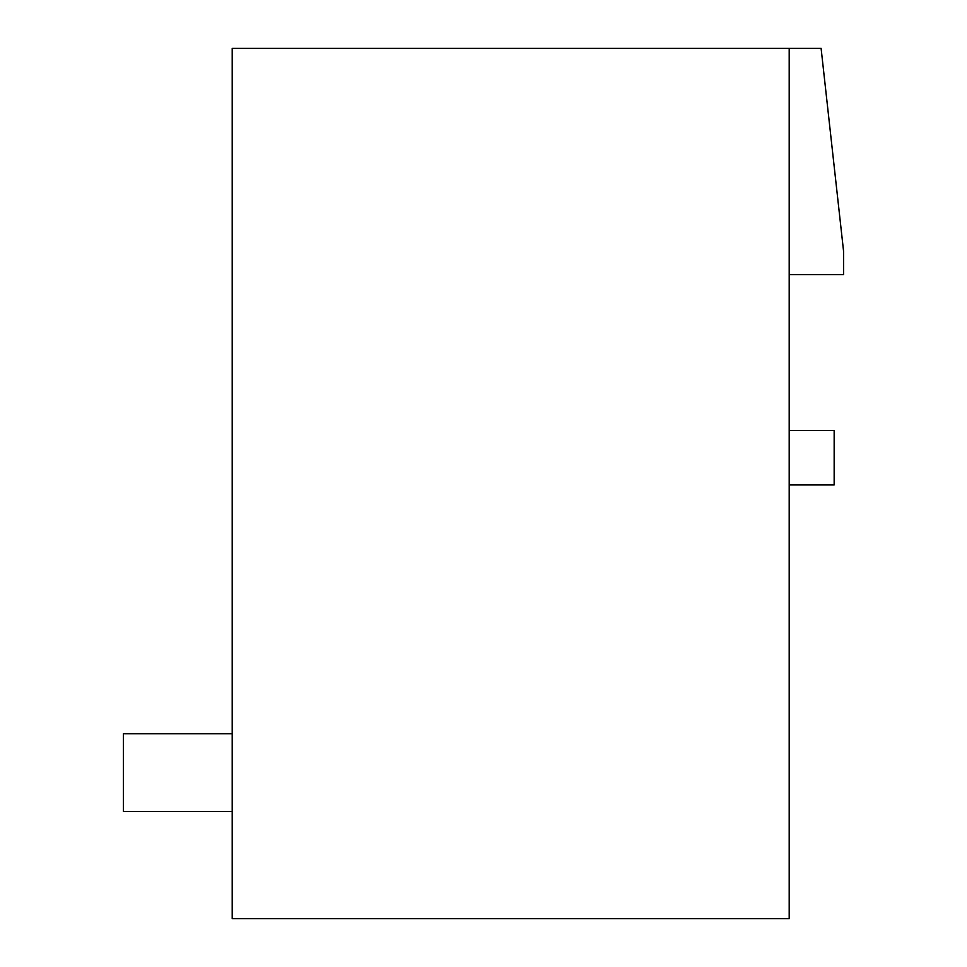 <?xml version="1.0" encoding="UTF-8"?>
<svg xmlns="http://www.w3.org/2000/svg" width="967" height="967" viewBox="0 0 967 967"><rect width="100%" height="100%" fill="white"/><g stroke="black" fill="none" stroke-linecap="round" stroke-linejoin="round"><path stroke-width="1.45" d="M789.193 484.95L834.158 484.95L834.158 430.557L789.193 430.557M789.193 274.628L843.587 274.628L843.587 251.42L821.104 48.35L232.201 48.35L232.201 918.65L789.193 918.65L789.193 48.35M232.201 811.531L123.413 811.531L123.413 733.711L232.201 733.711"/></g></svg>
